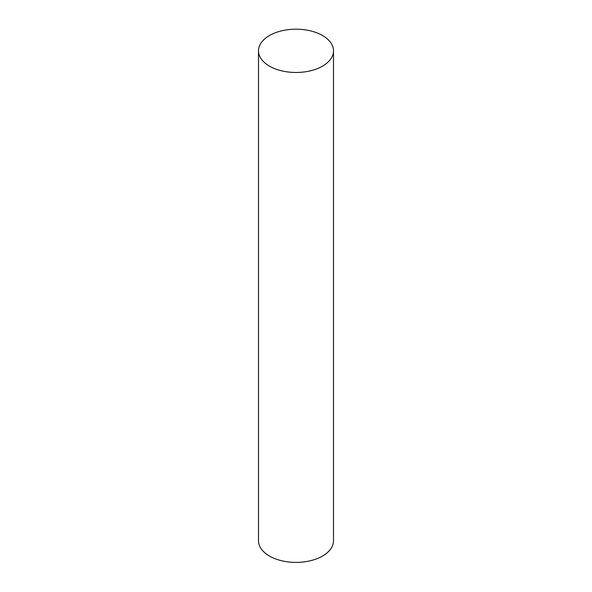 <?xml version="1.0" encoding="UTF-8"?>
<svg xmlns="http://www.w3.org/2000/svg" width="592" height="592" viewBox="0 0 592 592"><rect width="100%" height="100%" fill="white"/><g stroke="black" fill="none" stroke-linecap="round" stroke-linejoin="round"><path stroke-width="0.89" d="M333.503 50.838L333.503 540.748A37.503 21.652 180 0 1 296 562.4A37.503 21.652 180 0 1 258.497 540.748L258.497 50.838A37.503 21.652 -0 0 0 296 72.483A37.503 21.652 -0 0 0 333.503 50.838A37.503 21.652 -0 0 0 310.349 30.828A37.503 21.652 -0 0 0 269.486 35.527A37.503 21.652 -0 0 0 258.497 50.838"/></g></svg>
